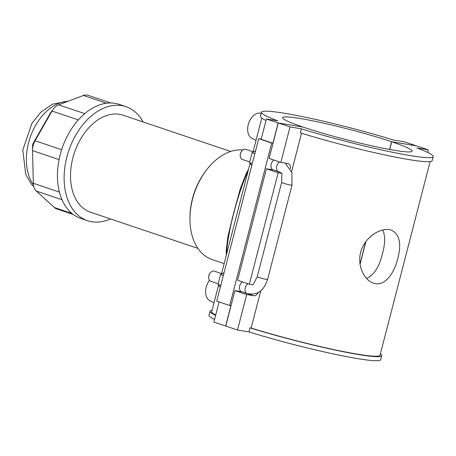 <?xml version="1.0" encoding="UTF-8"?>
<svg xmlns="http://www.w3.org/2000/svg" width="456" height="456" viewBox="0 0 456 456"><rect width="100%" height="100%" fill="white"/><g stroke="black" fill="none" stroke-linecap="round" stroke-linejoin="round"><path stroke-width="0.68" d="M224.147 263.602L212.171 259.567A57.177 38.133 -71.4 0 1 189.947 218.629A57.177 38.133 -71.4 0 1 206.232 170.333A57.177 38.133 -71.4 0 1 242.843 149.973M73.199 214.451L56.607 208.854A13.372 8.92 -71.4 0 1 54.406 207.543L36.326 191.075A13.372 8.92 -71.4 0 1 33.334 183.295L32.53 150.634A13.372 8.92 -71.4 0 1 32.524 150.149A13.372 8.92 -71.4 0 1 35.083 140.756L52.024 111.036A13.372 8.92 -71.4 0 1 53.272 109.132A13.372 8.92 -71.4 0 1 58.624 104.846L83.385 95.475A13.372 8.92 -71.4 0 1 87.968 95.287L110.779 102.976M53.272 109.132L51.004 112.142A5.352 3.568 108.6 0 0 50.502 112.9L33.562 142.62A5.352 3.568 108.6 0 0 32.541 146.382L32.524 150.149M206.232 170.333L205.474 171.336A54.503 36.349 108.6 0 0 189.952 217.375L189.947 218.629M110.432 218.92A60.186 40.145 -71.4 0 1 87.506 220.715L80.826 218.464A60.186 40.145 -71.4 0 1 61.03 151.7A60.186 40.145 -71.4 0 1 115.072 103.347A60.186 40.145 -71.4 0 1 119.278 104.401L125.964 106.653A60.186 40.145 -71.4 0 1 143.116 121.963M197.955 248.423L90.391 212.16A51.157 34.12 -71.4 0 1 73.57 155.41A51.157 34.12 -71.4 0 1 119.506 114.313A51.157 34.12 -71.4 0 1 123.08 115.208L230.645 151.472M87.506 220.715A60.186 40.145 -71.4 0 1 67.716 153.951A60.186 40.145 -71.4 0 1 121.758 105.604A60.186 40.145 -71.4 0 1 125.964 106.653M397.74 258.615C393.99 274.233 384.06 287.16 373.504 283.125C362.822 279.984 355.463 261.505 362.503 247.351C368.345 234.276 383.097 227.122 391.368 230.132C399.587 234.259 401.707 243.749 397.74 258.615M366.613 278.479C374.182 274.86 379.483 266.526 382.516 253.479C385.257 243.475 385.337 235.649 382.749 230.001M226.672 253.832C226.963 234.965 238.038 192.141 248.035 171.217M232.828 216.161L231.967 219.53M240.922 198.742L232.942 229.596M215.608 315.409A88.675 7.114 -165.5 0 1 210.034 311.22L208.985 315.284A88.675 7.114 14.5 0 0 214.559 319.474M210.034 311.22A88.675 7.114 -165.5 0 1 212.069 310.297M218.561 285.2L211.715 311.653A86.936 6.971 14.5 0 0 215.705 315.022M249.973 327.835L248.925 331.9A88.675 7.114 14.5 0 0 335.468 354.392A88.675 7.114 14.5 0 0 380.68 359.687L381.735 355.623A88.675 7.114 -165.5 0 1 336.522 350.328A88.675 7.114 -165.5 0 1 249.973 327.835L251.148 328.029A86.936 6.971 14.5 0 0 335.867 350.026A86.936 6.971 14.5 0 0 380.047 355.19L430.116 161.601M380.401 353.833A88.675 7.114 -165.5 0 1 381.735 355.623M251.148 328.029L260.838 290.563M291.583 171.673L301.524 133.243M433.2 156.619L432.151 160.677A88.675 7.114 -165.5 0 1 386.939 155.382A88.675 7.114 -165.5 0 1 300.39 132.89L301.439 128.831A88.675 7.114 14.5 0 0 387.988 151.324A88.675 7.114 14.5 0 0 433.2 156.619A88.675 7.114 14.5 0 0 416.869 147.961L428.292 149.853L416.55 145.891L391.732 141.782L389.737 149.488M391.732 141.782A66.872 5.364 -165.5 0 1 412.093 151.158A66.872 5.364 -165.5 0 1 372.495 145.977A66.872 5.364 -165.5 0 1 303.092 127.093L278.274 122.977L269.108 158.431L280.85 162.387L290.016 126.933L301.439 128.831M280.85 162.387L287.97 163.567A5.352 3.568 -71.4 0 1 288.34 163.658A5.352 3.568 -71.4 0 1 290.301 168.766M258.261 292.347A5.352 3.568 -71.4 0 1 253.787 295.733L246.667 294.553L234.925 290.597L241.828 291.737M248.925 331.9L237.496 330.007L246.667 294.553M389.606 149.465L391.607 141.736L416.419 145.874L404.683 141.896L393.26 139.998A88.675 7.114 14.5 0 0 306.711 117.505A88.675 7.114 14.5 0 0 261.499 112.21A88.675 7.114 14.5 0 0 277.835 120.868L266.407 118.976L278.149 122.938L302.961 127.07M266.025 120.464A88.675 7.114 -165.5 0 1 260.45 116.274L261.499 112.21M271.713 143.047L258.717 138.664L216.703 301.12L229.704 305.503L271.713 143.047L272.899 143.241L261.157 139.285L266.407 118.976M427.625 152.424L428.292 149.853M229.704 305.503L230.884 305.697L225.635 326.006L213.892 322.044L219.097 301.923M258.717 138.664L261.208 139.074M272.899 143.241L278.149 122.938M224.078 272.591L220.567 274.54L217.996 284.476L220.254 287.377M223.337 275.47L220.567 274.54M256.033 140.3L252.191 138.481A13.372 8.92 -71.4 0 1 248.246 124.602A13.372 8.92 -71.4 0 1 260.707 113.213L261.214 113.322M209.486 280.263A13.372 8.92 108.6 0 0 206.232 287.058A13.372 8.92 108.6 0 0 210.176 300.937L214.018 302.755M257.252 276.735L281.643 182.428L281.899 173.331L278.177 172.71L266.435 168.754L237.599 280.269L249.335 284.23L253.057 284.846L257.252 276.735A5.352 0.427 14.5 0 0 262.325 278.485A5.352 0.427 14.5 0 0 267.609 279.414C264.531 287.884 260.091 296.012 247.089 293.516A5.352 3.568 108.6 0 1 245.043 289.053A5.352 3.568 108.6 0 1 248.007 283.78M281.899 173.331L278.975 171.764M247.089 293.516L241.515 291.635A5.352 3.568 -71.4 0 1 239.468 287.177A5.352 3.568 -71.4 0 1 242.438 281.899M279.517 161.937A5.352 3.568 -71.4 0 0 276.553 167.215A5.352 3.568 -71.4 0 0 278.599 171.673L273.03 169.792A5.352 3.568 -71.4 0 1 270.978 165.334A5.352 3.568 -71.4 0 1 273.948 160.062M255.588 150.748L252.077 152.697L249.506 162.632L251.763 165.539M252.276 163.567L249.506 162.632M254.847 153.632L252.077 152.697M220.767 285.405L217.996 284.476M253.485 151.916L245.727 149.3A5.352 3.568 108.6 0 0 241.748 151.09A5.352 3.568 108.6 0 0 240.472 153.78A5.352 3.568 108.6 0 0 240.226 155.604A5.352 3.568 108.6 0 0 242.307 159.435L249.688 161.926M221.975 273.754L214.212 271.138A5.352 3.568 108.6 0 0 210.239 272.927A5.352 3.568 108.6 0 0 208.962 275.623A5.352 3.568 108.6 0 0 208.717 277.447A5.352 3.568 108.6 0 0 210.797 281.278L218.179 283.769M208.717 277.447L208.717 276.946A4.281 2.856 -71.4 0 1 208.911 275.487A4.281 2.856 -71.4 0 1 209.937 273.332L210.239 272.927M240.226 155.604L240.226 155.103A4.281 2.856 -71.4 0 1 240.426 153.643A4.281 2.856 -71.4 0 1 241.446 151.489L241.748 151.09M249.335 284.23L278.177 172.71M266.435 168.754L273.338 169.9M234.925 290.597L225.76 326.046L237.496 330.007M278.274 122.977L290.016 126.933M365.911 241.617L360.052 264.286M360.001 263.95L365.701 241.902M302.966 127.047A66.872 5.364 -165.5 0 1 282.606 117.671A66.872 5.364 -165.5 0 1 322.204 122.852A66.872 5.364 -165.5 0 1 391.607 141.736M50.502 112.9L52.024 111.036L78.352 119.911M33.562 142.62L35.083 140.756L61.645 149.71M83.385 95.475L106.442 103.244M84.748 113.652L58.624 104.846M32.53 150.634L59.069 159.583M59.394 192.079L33.334 183.295M36.326 191.075L62.005 199.734M71.934 213.454L54.406 207.543M33.442 184.8A48.148 32.114 -71.4 0 1 31.709 133.357A48.148 32.114 -71.4 0 1 67.887 101.34M281.643 182.428A5.352 0.427 14.5 0 0 286.71 184.178A5.352 0.427 14.5 0 0 292 185.107L291.874 172.573L285.222 163.111M253.787 295.733L248.024 293.789M33.835 186.772L31.116 183.762L25.747 174.414L22.8 150.081L31.88 123.388L41.029 112.022L52.389 104.185L68.731 101.021M226.353 255.069L226.153 250.84L227.915 236.556L233.882 212.069L240.386 188.442L246.229 173.525L248.48 169.512M221.553 273.611L233.073 229.083M240.779 199.283L250.07 163.356M253.069 151.774L261.784 118.064M278.599 171.673L279.391 172.089M267.609 279.414L292 185.107"/></g></svg>

